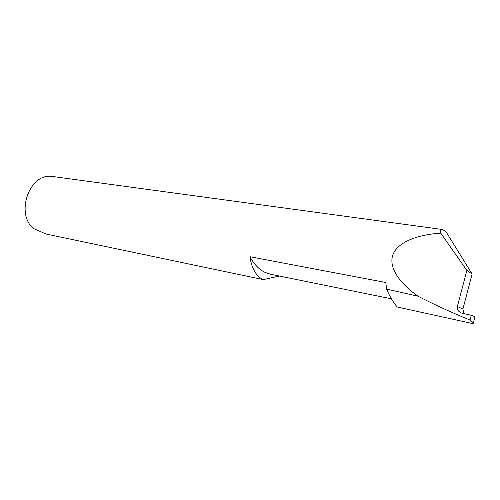 <?xml version="1.0" encoding="UTF-8"?>
<svg xmlns="http://www.w3.org/2000/svg" width="500" height="500" viewBox="0 0 500 500"><rect width="100%" height="100%" fill="white"/><g stroke="black" fill="none" stroke-linecap="round" stroke-linejoin="round"><path stroke-width="0.75" d="M442.256 229.481C440.781 229.3 440.288 230.525 440.769 233.15C417.969 234.55 397.6 241.975 392.919 254.737C388.225 267.506 400.025 283.731 418.05 296.225C434.106 304.525 451.425 312.469 470.019 320.056L473.194 323.7L475 316.756L471.262 315.294L461.419 313C458.225 311.575 456.875 309.406 457.362 306.5L462.912 309.025L472.106 274.031L445.744 231.281L442.256 229.481L51.137 176.3C29.269 173.856 15.481 213.331 33.275 228.406L45.9 233.994L263.012 279.556C256.006 276.025 251.65 268.412 249.956 256.719C254.05 264.312 259.113 269.55 265.144 272.431L270.594 274.256L391.431 298.812M249.956 256.719L385.794 282.506L386.594 289.1C389.65 296.319 393.188 302.281 397.194 307L473.194 323.7M462.912 309.025L463.869 313.6M418.05 296.225L386.594 289.1M472.106 274.031L466.875 270.438L457.362 306.5M440.769 233.15L466.875 270.438M263.181 279.631L279.387 276.044M471.262 315.294L470.019 320.056"/></g></svg>

